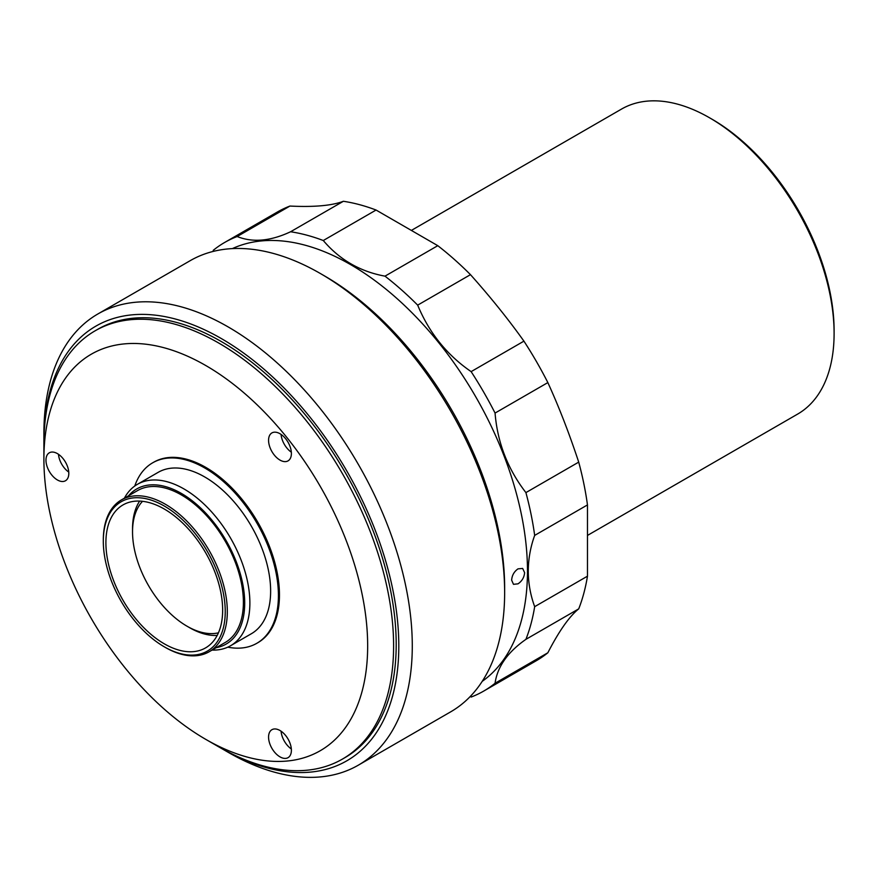 <?xml version="1.0" encoding="UTF-8"?>
<svg xmlns="http://www.w3.org/2000/svg" width="878" height="878" viewBox="0 0 878 878"><rect width="100%" height="100%" fill="white"/><g stroke="black" fill="none" stroke-linecap="round" stroke-linejoin="round"><path stroke-width="1.32" d="M218.435 632.818A77.044 44.482 60 0 1 187.014 626.201A77.044 44.482 60 0 1 132.534 531.838A77.044 44.482 60 0 1 142.51 501.316M189.604 627.693L187.014 626.19A77.044 44.482 60 0 1 187.014 626.19L189.615 627.693A80.71 46.6 60 0 1 189.604 627.693A80.71 46.6 60 0 0 217.195 635.409M132.534 531.838L132.534 528.841A80.71 46.6 60 0 1 139.646 501.097M220.038 747.606A250.943 144.881 -120 0 0 221.344 748.363A250.943 144.881 -120 0 0 398.799 645.912A250.943 144.881 -120 0 0 221.344 338.568A250.943 144.881 -120 0 0 43.9 441.019A250.943 144.881 -120 0 0 43.9 442.523M228.082 752.259A260.492 150.39 -120 0 0 228.093 752.259L221.344 748.363L228.093 752.259A260.492 150.39 -120 0 0 358.334 765.166A260.492 150.39 -120 0 0 398.261 556.433A260.492 150.39 -120 0 0 228.093 326.89A260.492 150.39 -120 0 0 97.853 313.984A260.492 150.39 -120 0 0 43.9 433.227A260.492 150.39 -120 0 0 43.933 437.178M358.334 765.166L450.688 711.838A260.492 150.39 -120 0 0 504.641 592.595A260.492 150.39 -120 0 0 320.448 273.563L320.448 273.563A260.492 150.39 -120 0 0 190.208 260.667L97.853 313.984M504.641 592.595L504.641 587.799A254.62 146.999 -120 0 0 324.597 275.966A254.62 146.999 -120 0 0 324.597 275.955L320.448 273.563L324.597 275.966M482.209 681.361A250.219 144.464 -120 0 0 527.469 571.029A250.219 144.464 -120 0 0 422.636 323.927A250.219 144.464 -120 0 0 232.363 248.606M471.124 697.066A259.021 149.545 -120 0 0 483.646 691.118L536.436 660.64A259.021 149.545 -120 0 0 547.85 652.771L495.06 683.249C497.365 666.775 507.649 652.145 525.911 639.349L578.712 608.871A259.021 149.545 -120 0 0 587.47 576.188L534.669 606.665C530.444 595.064 528.315 583.222 528.282 571.15C528.326 559.012 530.455 547.093 534.669 535.404A259.021 149.545 -120 0 0 525.911 492.602C507.736 469.05 497.453 442.534 495.06 413.066A259.021 149.545 -120 0 0 471.124 371.624C446.957 355.008 429.144 332.839 417.676 305.138A259.021 149.545 -120 0 0 384.992 276.153C360.134 271.598 339.566 259.723 323.28 240.517A259.021 149.545 -120 0 0 290.585 231.759C270.534 241.165 252.721 242.756 237.148 236.533A259.021 149.545 -120 0 0 224.625 242.482A259.021 149.545 -120 0 0 213.211 250.351M518.009 568.856C514.113 571.6 511.995 575.364 511.644 580.16L513.487 584.331L518.009 583.837C521.982 581.148 524.188 577.428 524.616 572.675L522.651 568.439L518.009 568.856M587.47 576.188L587.47 504.927A259.021 149.545 -120 0 0 578.712 462.124C569.185 433.293 558.902 406.777 547.85 382.589A259.021 149.545 -120 0 0 523.925 341.147C508.351 319.285 490.528 297.126 470.476 274.66A259.021 149.545 -120 0 0 437.782 245.675L376.069 210.04A259.021 149.545 -120 0 0 343.386 201.281C331.917 205.65 314.104 207.241 289.938 206.056A259.021 149.545 -120 0 0 277.415 212.004L224.625 242.482M343.386 201.281L290.585 231.759M376.069 210.04L323.28 240.517M289.938 206.056L237.148 236.533M483.646 691.118A259.021 149.545 -120 0 0 495.06 683.249M578.712 608.871C569.273 616.488 558.99 631.117 547.85 652.771M525.911 639.349A259.021 149.545 -120 0 0 534.669 606.665M587.47 504.927L534.669 535.404M578.712 462.124L525.911 492.602M547.85 382.589L495.06 413.066M470.476 274.66L417.676 305.138M523.925 341.147L471.124 371.624M437.782 245.675L384.992 276.153M165.316 647.415A87.69 50.628 -120 0 1 165.305 647.415L164.274 646.812A86.22 49.783 -120 0 0 225.24 611.615A86.22 49.783 -120 0 0 164.274 506.024A86.22 49.783 -120 0 0 103.308 541.221A86.22 49.783 -120 0 0 164.274 646.812L165.316 647.415A87.69 50.628 -120 0 0 209.151 651.761A87.69 50.628 -120 0 0 222.595 581.488A87.69 50.628 -120 0 0 165.316 504.224A87.69 50.628 -120 0 0 121.471 499.878A87.69 50.628 -120 0 0 103.308 540.025L103.308 541.221M209.151 651.761L225.24 642.466A87.69 50.628 -120 0 0 238.673 572.204A87.69 50.628 -120 0 0 181.395 494.94A87.69 50.628 -120 0 0 137.55 490.593L121.471 499.878M216.218 647.679A89.523 51.681 -120 0 0 242.032 580.545A89.523 51.681 -120 0 0 181.395 493.436A89.523 51.681 -120 0 0 128.539 495.796M124.369 498.21A93.189 53.799 60 0 1 137.396 484.327A93.189 53.799 60 0 1 183.985 488.947A93.189 53.799 60 0 1 244.863 571.062A93.189 53.799 60 0 1 230.585 645.736A93.189 53.799 60 0 1 212.059 650.082M230.585 645.736L251.338 633.751A93.189 53.799 -120 0 0 265.617 559.077A93.189 53.799 -120 0 0 204.739 476.963A93.189 53.799 -120 0 0 158.15 472.353L137.396 484.327M227.797 647.163A104.197 60.154 -120 0 0 256.837 643.289L257.88 642.685A104.197 60.154 -120 0 0 273.848 559.198A104.197 60.154 -120 0 0 205.781 467.381A104.197 60.154 -120 0 0 153.683 462.223L152.651 462.816A104.197 60.154 -120 0 0 134.762 486.028M256.837 643.289A104.197 60.154 -120 0 0 272.817 559.791A104.197 60.154 -120 0 0 204.739 467.974A104.197 60.154 -120 0 0 152.651 462.816M279.972 433.721A16.144 9.318 -120 0 0 271.906 432.92A16.144 9.318 -120 0 0 269.436 445.848A16.144 9.318 -120 0 0 279.972 460.083A16.144 9.318 -120 0 0 288.05 460.873A16.144 9.318 -120 0 0 290.519 447.945A16.144 9.318 -120 0 0 279.972 433.721M281.07 434.401A16.144 9.318 -120 0 0 291.342 452.203M57.388 453.597A16.144 9.318 -120 0 0 49.322 452.796A16.144 9.318 -120 0 0 46.841 465.735A16.144 9.318 -120 0 0 57.388 479.959A16.144 9.318 -120 0 0 65.466 480.76A16.144 9.318 -120 0 0 67.935 467.82A16.144 9.318 -120 0 0 57.388 453.597M58.475 454.288A16.144 9.318 -120 0 0 68.747 472.079M279.972 730.496A16.144 9.318 -120 0 0 271.906 729.706A16.144 9.318 -120 0 0 269.436 742.634A16.144 9.318 -120 0 0 279.972 756.858A16.144 9.318 -120 0 0 288.05 757.659A16.144 9.318 -120 0 0 290.519 744.731A16.144 9.318 -120 0 0 279.972 730.496M281.07 731.187A16.144 9.318 -120 0 0 291.342 748.989M218.754 746.871L218.754 746.871A247.278 142.763 -120 0 0 218.754 746.871L205.781 739.375A228.938 132.172 -120 0 0 367.662 645.912A228.938 132.172 -120 0 0 205.781 365.533A228.938 132.172 -120 0 0 43.9 458.996A228.938 132.172 -120 0 0 205.781 739.375L218.754 746.871A247.278 142.763 -120 0 0 342.387 759.119A247.278 142.763 -120 0 0 380.295 560.965A247.278 142.763 -120 0 0 218.754 343.057A247.278 142.763 -120 0 0 95.109 330.819A247.278 142.763 -120 0 0 43.9 444.016A247.278 142.763 -120 0 0 44.021 451.72M342.387 759.119L344.988 757.615A247.278 142.763 -120 0 0 382.885 559.473A247.278 142.763 -120 0 0 221.344 341.564A247.278 142.763 -120 0 0 97.71 329.316L95.109 330.819M164.274 509.02A82.554 47.664 -120 0 0 122.997 504.927A82.554 47.664 -120 0 0 110.343 571.073A82.554 47.664 -120 0 0 164.274 643.815A82.554 47.664 -120 0 0 205.551 647.909A82.554 47.664 -120 0 0 218.205 581.763A82.554 47.664 -120 0 0 164.274 509.02M587.667 535.317L797.63 414.098A176.105 101.672 -120 0 0 834.1 333.486L834.1 330.49A172.439 99.554 -120 0 0 712.168 119.298L709.578 117.806A176.105 101.672 -120 0 0 621.525 109.081L411.573 230.299M834.1 333.486A176.105 101.672 -120 0 0 709.578 117.806L712.168 119.298M43.9 441.019L43.9 433.227M43.9 458.996L43.9 444.016"/></g></svg>
